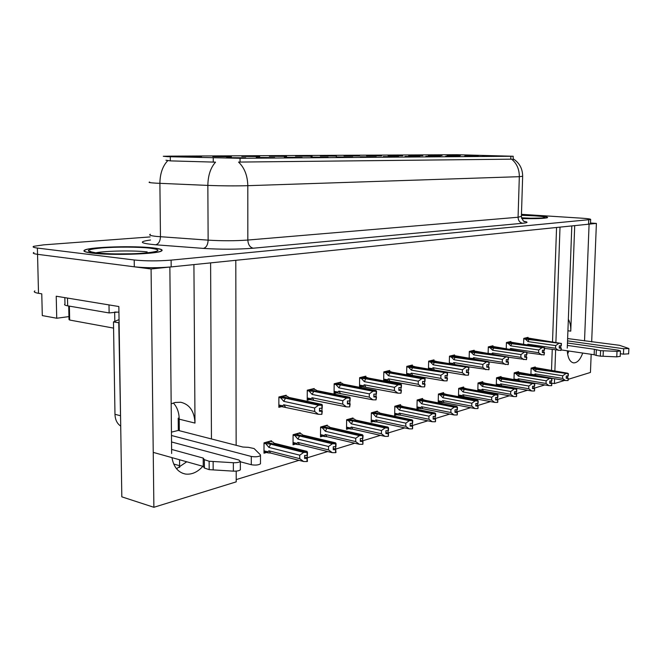 <?xml version="1.0" encoding="UTF-8"?>
<svg xmlns="http://www.w3.org/2000/svg" width="662" height="662" viewBox="0 0 662 662"><rect width="100%" height="100%" fill="white"/><g stroke="black" fill="none" stroke-linecap="round" stroke-linejoin="round"><path stroke-width="0.99" d="M568.344 319.266C570.09 322.228 570.892 326.184 570.76 331.141L574.707 225.626M173.336 402.976C177.118 407.039 179.079 412.434 179.212 419.17L179.311 430.689M193.916 264.593L194.992 423.084C194.405 411.334 189.663 404.391 180.776 402.256L175.132 402.471L171.177 403.853M360.351 156.77L376.281 156.911L360.351 156.77M383.232 156.613L398.648 156.753L383.232 156.613M405.036 156.472L419.965 156.613L405.036 156.472M241.804 156.406L259.703 156.546L241.804 156.406M320.317 155.975L336.387 156.116L320.317 155.975M226.594 157.655L245.751 157.796L226.594 157.655M295.459 156.108L312.1 156.249L295.459 156.108M212.792 156.571L231.394 156.712L212.792 156.571M464.691 156.075L478.336 156.215L464.691 156.075M408.636 155.479L422.786 155.62L408.636 155.479M284.379 157.266L302.104 157.415L284.379 157.266M447.123 155.272L460.487 155.405L447.123 155.272M269.326 156.257L286.572 156.398L269.326 156.257M388.064 155.595L402.653 155.736L388.064 155.595M256.277 157.457L274.689 157.597L256.277 157.457M343.983 155.843L359.524 155.984L343.983 155.843M336.313 156.927L352.796 157.068L336.313 156.927M366.541 155.719L381.585 155.851L366.541 155.719M428.297 155.371L442.042 155.512L428.297 155.371M311.024 157.093L328.104 157.233L311.024 157.093M465.163 155.173L478.163 155.297L465.163 155.173M425.832 156.331L440.313 156.472L425.832 156.331M445.7 156.199L459.751 156.34L445.7 156.199M182.158 156.737L201.521 156.877L182.158 156.737M482.863 155.959L496.128 156.091L482.863 155.959M167.734 156.687L240.049 158.292L513.191 156.257L457.053 154.718L169.944 156.141L163.282 156.282L167.734 156.687M171.963 457.632C173.651 467 178.119 472.461 185.36 474.033C191.641 474.828 197.483 472.254 202.878 466.305M176.531 468.737L186.742 461.778M211.451 438.956L210.607 262.888L235.796 260.307L236.144 445.303M236.193 471.104L236.21 481.862L153.882 507.291L151.077 268.979L169.861 267.051L171.648 453.495M589.056 224.153L596.396 223.408L590.521 223.02M34.879 290.916C33.381 291.834 34.598 292.629 38.512 293.307L37.544 254.324C33.613 253.794 32.397 253.182 33.903 252.487C32.397 253.182 33.613 253.794 37.544 254.324L151.077 268.979M555.898 342.328L560.011 227.132L571.811 225.924L567.276 348.096M68.939 316.61L56.733 318.24L56.229 296.22L118.846 306.531L121.816 496.839L153.882 507.291M56.733 318.24L42.302 315.584L41.772 293.845L38.512 293.307M568.178 379.326L590.446 372.449L591.174 354.294M591.671 341.898L596.396 223.408M584.529 340.905L589.089 224.161M567.293 350.794C567.831 358.001 569.916 362.031 573.54 362.875C577.247 362.966 580.301 359.689 582.709 353.053M564.661 380.41L554.425 383.571L554.599 378.747M554.864 371.15L555.625 350.008M179.617 465.709L173.717 464.021M179.567 459.767L179.634 467.446M551.496 383.083L554.425 383.571M236.21 479.594L299.001 460.33M307.201 457.814L327.69 451.534M335.7 449.076L354.799 443.217M362.627 440.818L380.451 435.348M388.106 432.998L404.755 427.892M412.244 425.592L427.817 420.817M435.149 418.566L449.738 414.089M456.912 411.888L470.591 407.693M477.616 405.541L490.459 401.602M497.344 399.492L509.409 395.785M516.153 393.716L527.498 390.241M534.118 388.213L544.785 384.936M551.504 370.604L552.249 349.511M552.522 341.849L556.56 227.488M422.596 399.227L422.613 398.483L417.134 400.013L416.961 408.909L419.17 408.264M463.632 387.7L463.648 386.997L458.675 388.395L458.468 396.662M458.923 396.753L460.57 396.273M482.755 382.33L482.772 381.651L478.022 382.975L477.815 390.795M478.849 390.977L479.859 390.688M501.035 377.199L501.051 376.537L496.508 377.803L496.293 385.201M497.865 385.474L498.296 385.35M518.52 372.292L518.545 371.647L514.192 372.863L513.977 379.864M443.598 393.327L443.614 392.607L438.401 394.064L438.211 402.753L440.362 402.132M400.543 405.417L400.56 404.647L394.809 406.261L394.66 415.372L396.919 414.718M377.373 411.921L377.381 411.135L371.341 412.823L371.208 422.157L373.517 421.495M352.987 418.773L352.995 417.954L346.631 419.741L346.524 429.315L348.891 428.628M327.285 425.989L327.293 425.145L320.582 427.023L320.499 436.846L322.932 436.142M300.176 433.602L300.176 432.733L293.084 434.719L293.034 444.806L295.525 444.086M271.511 441.653L271.519 440.751L264.014 442.853L263.997 453.213L266.554 452.477M535.268 367.592L535.285 366.955L531.123 368.122L530.907 374.775M433.982 360.591L433.999 359.863L428.645 361.146L428.479 369.073M474.191 350.926L474.207 350.248L469.333 351.414L469.151 358.456M492.942 346.425L492.958 345.763L488.299 346.871L488.117 353.533M510.865 342.122L510.882 341.468L506.43 342.535L506.24 348.849L509.591 349.329L510.642 348.502L510.965 349.561M454.562 355.643L454.579 354.94L449.473 356.164L449.299 363.628M412.393 365.78L412.409 365.035L406.782 366.376L406.625 374.816M408.123 375.081L409.083 374.841M389.711 371.225L389.728 370.463L383.811 371.878L383.67 380.873M384.365 381.006L386.186 380.551M365.854 376.959L365.863 376.173L359.632 377.663L359.516 387.204L362.089 386.558M340.723 383L340.731 382.181L334.161 383.753L334.07 393.542L336.71 392.889M314.21 389.372L314.218 388.528L307.284 390.183L307.218 400.237L309.924 399.558M286.216 396.099L286.216 395.231L278.884 396.977L278.851 407.312L281.623 406.617M528.019 338.001L528.036 337.363L523.774 338.39L523.584 344.372M568.84 351.026L567.624 354.029M91.869 253.091C110.281 255.565 156.158 254.191 161.255 251.138C163.696 249.888 161.015 248.821 153.228 247.919C134.667 245.652 91.348 246.852 84.951 249.938C82.369 251.105 84.678 252.156 91.869 253.091M521.747 218.568C536.179 218.832 544.768 218.526 547.524 217.649C548.202 216.946 544.172 216.292 535.409 215.696L521.441 215.125M510.882 156.315L510.799 159.178L511.544 159.128C516.741 163.324 519.331 169.174 519.322 176.68L247.803 185.683C235.151 186.022 221.836 185.931 207.851 185.41C208.009 175.496 210.574 167.743 215.539 162.149L170.341 160.883L165.963 160.229M150.125 236.922L43.609 244.866L33.745 246.305C32.239 246.959 33.448 247.547 37.386 248.06L37.544 254.324L134.295 266.811C145.714 267.986 158.011 268.027 171.185 266.918L588.559 224.211L590.496 223.582M510.799 159.178L238.552 162.082C244.46 167.734 247.547 175.604 247.803 185.683L247.828 240.049L518.073 217.244L521.408 216.325M37.386 248.06L134.204 259.992C145.632 261.126 157.937 261.167 171.119 260.125L590.653 219.527C591.058 219.064 588.286 218.625 582.345 218.228L521.466 214.322M523.758 338.886L561.202 343.52L561.119 345.829L559.316 345.804L559.233 348.113L561.285 348.071L559.249 347.533M525.156 338.059L561.384 343.47L526.373 337.761M561.285 348.071L560.954 350.446L561.037 348.138M544.586 348.386L560.954 350.446M561.202 343.52L523.774 338.414M525.405 339.118L528.011 341.6L555.683 345.597L555.592 348.245L527.928 344.215L527.101 344.885M560.731 345.821L560.656 347.74M561.186 345.763L561.45 343.454M527.928 344.215L528.144 345.043M555.683 345.597L558.67 343.487M558.422 350.413L555.592 348.245M529.054 339.267L528.011 341.6M561.268 343.504L561.119 345.829M561.302 345.779L561.384 343.47M531.106 368.602L568.211 373.74L531.23 368.097M568.211 373.74L568.128 376.008L566.283 376.008L566.2 378.275L567.979 378.292L568.137 380.485L568.219 378.217L566.225 377.621M568.153 373.757L568.062 376.024M568.385 373.682L568.244 375.975L568.385 373.682L567.508 373.169L533.845 367.36M533.448 368.163L568.327 373.707M533.448 368.105L534.102 367.923L532.653 367.691M532.736 368.866L535.318 371.357L562.708 375.801L565.654 373.732M536.336 369.024L535.318 371.357M536.005 375.611L535.227 373.914L534.193 374.7L530.924 374.162M551.247 378.201L565.398 380.534L562.609 378.407L535.227 373.914M562.708 375.801L562.609 378.407M565.398 380.534L567.897 380.559M567.665 376.024L567.591 377.845M506.413 343.04L544.354 347.864L544.272 350.231L542.426 350.206L542.343 352.565L544.445 352.523L542.36 351.952M507.919 342.18L544.545 347.815L509.194 341.873M544.445 352.523L544.114 354.948L544.189 352.589M526.977 352.714L544.114 354.948M544.354 347.864L506.43 342.552M508.085 343.288L510.725 345.837L538.711 349.991L538.62 352.697L510.642 348.502M543.899 350.223L543.833 352.176M544.338 350.157L544.611 347.798M538.711 349.991L541.756 347.84M541.516 354.915L538.62 352.697M511.809 343.437L510.725 345.837M544.421 347.848L544.272 350.231M544.462 350.181L544.545 347.815M488.283 347.385L526.729 352.416L526.646 354.832L524.751 354.807L524.676 357.223L526.836 357.174L524.701 356.57M489.913 346.491L526.927 352.366L491.245 346.168M526.836 357.174L526.489 359.656L526.571 357.24M508.54 357.24L526.489 359.656M526.729 352.416L488.316 346.871M489.979 347.641L492.652 350.256L520.953 354.584L520.862 357.356L492.578 352.978L491.51 353.831L488.117 353.301M526.307 354.824L526.24 356.81M526.72 354.758L526.993 352.35M492.578 352.978L493.041 354.302M520.953 354.584L524.072 352.383M523.841 359.623L520.862 357.356M493.778 347.798L492.652 350.256M526.795 352.399L526.646 354.832M526.844 354.782L526.927 352.366M469.317 351.936L508.267 357.182L508.193 359.648L506.248 359.632L506.173 362.097L508.399 362.048L506.198 361.411M471.079 350.992L508.548 357.108L472.469 350.661M508.399 362.048L508.325 364.514L508.118 362.122M488.945 361.915L508.044 364.588M508.267 357.182L469.408 351.398M471.038 352.201L473.744 354.882L502.359 359.4L502.276 362.238L473.669 357.67L472.602 358.531L469.168 357.977M507.878 359.648L507.812 361.667M508.267 359.574L508.548 357.108M473.669 357.67L474.364 359.3M502.359 359.4L505.545 357.149M505.321 364.555L502.276 362.238M474.919 352.366L473.744 354.882M508.333 357.166L508.193 359.648M508.399 359.598L508.474 357.124M514.175 373.343L551.769 378.697L514.349 372.814M551.769 378.697L551.686 381.014L549.799 381.014L549.717 383.323L551.537 383.348L551.711 385.582L551.794 383.273L549.741 382.636M551.703 378.714L551.62 381.031M551.951 378.639L551.81 380.973L551.951 378.639L551.09 378.101L517.08 372.052M516.608 372.888L551.893 378.656M516.617 372.83L517.295 372.64L515.839 372.4M515.83 373.616L518.437 376.173L546.142 380.799L549.146 378.689M519.505 373.782L518.437 376.173M518.123 380.567L519.289 380.609L518.354 378.788L517.312 379.583L514.002 379.028M519.289 380.609L548.906 385.632L546.051 383.464L518.354 378.788M546.142 380.799L546.051 383.464M548.906 385.632L551.463 385.665M551.239 381.022L551.173 382.876M496.492 378.3L534.582 383.869L496.715 377.754M534.582 383.869L534.499 386.244L532.571 386.244L532.488 388.611L534.358 388.627L534.54 390.911L534.615 388.553L532.513 387.882M534.515 383.894L534.433 386.26M534.772 383.811L534.631 386.203L534.772 383.811L533.928 383.257L499.57 376.951M499.032 377.82L534.706 383.836M499.032 377.762L499.744 377.563L498.271 377.315M498.172 378.59L500.811 381.204L528.83 386.029L531.9 383.869M501.92 378.755L500.811 381.204M501.713 385.723L531.66 390.969L528.739 388.743L500.737 383.877L501.713 385.723L499.959 385.64L499.678 384.688L496.326 384.101M500.737 383.877L499.678 384.688M528.83 386.029L528.739 388.743M531.66 390.969L534.275 390.994M534.077 386.26L534.019 388.139M478.005 383.48L516.592 389.289L478.278 382.909M516.592 389.289L516.517 391.714L514.539 391.714L514.465 394.138L516.368 394.155L516.567 396.488L516.641 394.072L514.49 393.369M516.526 389.314L516.451 391.738M516.799 389.231L516.65 391.672L516.799 389.231L515.971 388.644L485.701 383.339L481.266 382.073M480.653 382.984L516.724 389.256M480.653 382.917L481.398 382.71L479.909 382.454M479.71 383.778L482.383 386.467L510.708 391.499L513.844 389.289M483.533 383.952L482.383 386.467M483.334 391.077L513.621 396.546L510.625 394.279L482.308 389.198L483.334 391.077L481.539 390.994L481.249 390.026L477.848 389.413M482.308 389.198L481.249 390.026M510.708 391.499L510.625 394.279M513.621 396.546L516.294 396.579M516.12 391.73L516.062 393.65M458.658 388.9L464.285 389.397L494.936 394.966L497.75 394.974L458.989 388.304M497.75 394.974L497.675 397.448L495.648 397.448L495.581 399.931L497.534 399.947L497.75 402.33L497.816 399.856L495.606 399.112M497.675 394.991L497.609 397.473M497.965 394.908L497.816 397.407L497.965 394.908L497.17 394.295L466.553 388.751L462.117 387.427M461.422 388.379L497.89 394.933M461.422 388.321L462.208 388.098L460.702 387.824M460.388 389.215L463.094 391.97L491.725 397.225L494.936 394.966M464.285 389.397L463.094 391.97M464.103 396.687L494.721 402.397L491.643 400.071L463.019 394.767L464.103 396.687L462.258 396.588L461.952 395.603L458.509 394.966M463.019 394.767L461.952 395.603M491.725 397.225L491.643 400.071M494.721 402.397L497.46 402.422M497.311 397.465L497.253 399.418M204.343 459.668L204.393 468.034L203.251 466.412L203.201 458.079L204.343 459.668L209.134 461.24L233.355 462.721C236.847 462.812 239.172 462.382 240.339 461.431L238.924 460.024L171.541 441.968M171.441 432.137L178.318 430.432L178.21 418.161L179.179 417.929M64.843 297.643L64.984 304.007C63.924 304.71 64.818 305.314 67.665 305.836L109.131 312.944L108.99 304.909M116.578 312.199L109.131 312.944M119.102 322.799L113.475 321.906L119.052 319.614M113.475 321.906L114.973 414.313C115.188 419.725 117.1 423.655 120.716 426.105M118.771 322.857L120.6 419.145M171.475 435.488L251.287 456.449C255.375 457.119 258.445 456.83 260.489 455.58L260.439 454.86L254.092 448.546L248.432 447.33L242.896 447.04L178.318 430.432M251.287 456.449L251.287 464.716C255.375 465.403 258.437 465.105 260.48 463.822L260.48 463.143M251.287 464.716L240.339 461.77M203.251 466.412L153.236 452.378M171.607 449.424L203.201 458.079M204.393 468.034L209.175 469.648L233.38 471.145C236.864 471.245 239.189 470.806 240.356 469.821L240.356 469.093M209.175 469.648L209.134 461.24M213.164 469.921L213.131 461.505M596.338 349.958L596.114 355.428L594.162 354.733L594.377 349.279L600.583 350.653L617.009 351.365L620.451 350.968L618.507 350.231L567.466 343.007M567.549 340.864L623.678 348.733L628.875 348.518L619.508 345.307L567.632 338.563M623.678 348.733L623.438 354.162L628.643 353.806M623.438 354.162L620.327 353.715M594.162 354.733L561.219 349.908M567.375 345.415L594.377 349.279M596.114 355.428L600.36 356.139L616.769 356.859L620.22 356.322M600.36 356.139L600.583 350.653M603.082 356.264L603.305 350.777M92.208 253.058C85.092 252.139 82.808 251.097 85.357 249.938C91.679 246.893 134.552 245.701 152.922 247.944C160.626 248.838 163.274 249.897 160.866 251.13C155.81 254.15 110.43 255.507 92.208 253.058M114.667 312.034L118.937 312.174M68.716 306.01L69.005 319.547L69.675 320.044L113.574 328.112M115.271 253.91L131.531 253.786M521.441 215.142L535.277 215.713C543.941 216.3 547.937 216.946 547.259 217.641C544.536 218.51 536.03 218.816 521.739 218.543M449.457 356.694L488.912 362.172L488.846 364.704L486.851 364.679L486.785 367.211L489.061 367.153L486.802 366.475M451.36 355.709L489.127 362.122L488.415 361.56L452.816 355.362M489.061 367.153L488.995 369.677L488.771 367.228M468.15 366.773L488.697 369.752M488.912 362.172L449.606 356.131M451.203 356.975L453.942 359.731L482.863 364.448L482.788 367.352L453.875 362.577L452.791 363.455L449.316 362.884M488.556 364.704L488.498 366.756M488.92 364.621L489.201 362.097M453.875 362.577L454.984 364.58M482.863 364.448L486.123 362.147M485.916 369.727L482.788 367.352M455.166 357.149L453.942 359.731M488.986 362.155L488.846 364.704M489.061 364.646L489.127 362.122M428.628 361.692L468.605 367.418L468.539 370.008L466.495 369.984L466.429 372.574L468.779 372.516L466.453 371.796M430.689 360.658L468.828 367.36L468.15 366.765L436.895 361.568L432.212 360.293M430.408 361.982L433.171 364.812L462.407 369.752L462.333 372.723L433.113 367.724L432.021 368.626L432.402 369.677L465.552 375.147L468.406 375.18L468.473 372.598M468.779 372.516L468.406 375.18M468.605 367.418L428.852 361.096M468.291 370.008L468.233 372.102M468.613 369.926L468.911 367.336M433.113 367.724L434.289 369.768M462.407 369.752L465.742 367.385M465.552 375.147L462.333 372.723M434.454 362.164L433.171 364.812M468.679 367.402L468.539 370.008M468.762 369.95L468.828 367.36M406.774 366.93L447.255 372.929L447.198 375.577L445.104 375.561L445.046 378.209L447.462 378.143L445.063 377.381M408.992 365.846L447.578 372.847L446.858 372.243L415.273 366.798L410.597 365.465M408.57 367.236L411.375 370.141L440.909 375.313L440.842 378.366L411.317 373.128L410.217 374.047L410.614 375.122L444.144 380.849L447.073 380.882L447.14 378.234M447.462 378.143L447.073 380.882M447.255 372.929L407.064 366.309M446.991 375.577L446.941 377.712M447.28 375.486L447.578 372.847M411.317 373.128L412.558 375.213M440.909 375.313L444.326 372.896M444.144 380.849L440.842 378.366M412.707 367.418L411.375 370.141M447.338 372.905L447.198 375.577M447.438 375.519L447.495 372.863M438.385 394.577L444.128 395.098L475.101 400.924L477.989 400.924L438.79 393.956M477.989 400.924L477.923 403.464L475.846 403.464L475.779 405.996L477.782 406.021L478.014 408.462L478.08 405.93L475.796 405.136M477.914 400.949L477.848 403.489M478.212 400.858L478.072 403.415L478.212 400.858L477.443 400.22L446.502 394.428L442.059 393.038M441.281 394.039L478.138 400.882M441.281 393.973L442.1 393.741L440.578 393.451M440.139 394.908L442.878 397.738L471.824 403.232L475.101 400.924M444.128 395.098L442.878 397.738M443.954 402.554L474.902 408.528L471.749 406.145L442.812 400.601L443.954 402.554L442.051 402.455L441.736 401.453L438.252 400.783M442.812 400.601L441.736 401.453M471.824 403.232L471.749 406.145M474.902 408.528L477.707 408.553M477.583 403.481L477.525 405.458M417.126 400.535L422.977 401.081L454.281 407.171L457.243 407.18L417.598 399.881M457.243 407.18L457.177 409.778L455.042 409.778L454.984 412.376L457.037 412.393L457.285 414.892L457.351 412.302L455.009 411.45M457.161 407.204L457.103 409.803M457.475 407.105L457.334 409.728L457.475 407.105L456.739 406.435L425.476 400.369L421.032 398.921M420.155 399.972L457.401 407.13M420.155 399.898L421.015 399.658L419.476 399.36M418.905 400.882L421.677 403.795L450.921 409.546L454.281 407.171M422.977 401.081L421.677 403.795M422.819 408.711L454.099 414.966L450.855 412.525L421.62 406.716L422.819 408.711L420.858 408.603L420.527 407.593L417.002 406.89M421.62 406.716L420.527 407.593M450.921 409.546L450.855 412.525M454.099 414.966L456.97 414.991M456.871 409.795L456.83 411.814M394.8 406.791L400.767 407.362L432.394 413.75L435.431 413.75L395.355 406.104M435.431 413.75L435.373 416.415L433.188 416.415L433.13 419.079L435.232 419.096L435.505 421.653L435.563 418.996L433.147 418.094M435.348 413.775L435.29 416.439M435.679 413.676L435.538 416.365L435.679 413.676L434.984 412.972L403.39 406.617L398.963 405.094M397.97 406.195L435.596 413.7M397.978 406.12L398.88 405.864L397.324 405.558M396.604 407.155L399.409 410.15L428.951 416.175L432.394 413.75M400.767 407.362L399.409 410.15M400.634 415.182L432.22 421.727L428.885 419.236L399.36 413.146L400.634 415.182L398.607 415.066L398.259 414.031L394.693 413.295M399.36 413.146L398.259 414.031M428.951 416.175L428.885 419.236M432.22 421.727L435.174 421.76M435.108 416.439L435.066 418.483M383.803 372.433L389.852 372.954L421.793 378.689L424.805 378.722L424.747 381.444L422.604 381.42L422.546 384.142L425.029 384.076L422.563 383.248M386.203 371.299L425.054 378.656L424.458 378.01L392.558 372.301L387.882 370.902M385.632 372.764L388.462 375.751L418.293 381.171L418.235 384.299L388.412 378.813L387.303 379.748L387.717 380.84L421.628 386.848L424.64 386.881L424.69 384.159M425.029 384.076L424.64 386.881M424.805 378.722L384.167 371.787M424.59 381.444L424.541 383.612M424.839 381.345L425.145 378.631M388.412 378.813L389.728 380.94M418.293 381.171L421.793 378.689M421.628 386.848L418.235 384.299M389.852 372.954L388.462 375.751M424.888 378.697L424.747 381.444M425.004 381.378L425.054 378.656M359.623 378.225L365.805 378.772L398.052 384.796L401.147 384.829L401.098 387.618L398.896 387.601L398.847 390.39L401.404 390.315L398.863 389.438M362.222 377.042L401.412 384.763L400.866 384.076L368.651 378.085L363.992 376.62M361.485 378.573L364.348 381.651L394.469 387.344L394.411 390.547L364.307 384.788L363.19 385.739L363.628 386.856L397.912 393.162L400.998 393.195L401.048 390.406M401.404 390.315L400.998 393.195M401.147 384.829L360.087 377.555M400.99 387.618L400.949 389.835M401.189 387.518L401.503 384.738M364.307 384.788L365.697 386.964M394.469 387.344L398.052 384.796M397.912 393.162L394.411 390.547M365.805 378.772L364.348 381.651M401.238 384.804L401.098 387.618M401.362 387.551L401.412 384.763M334.161 384.332L340.467 384.903L373.012 391.234L376.19 391.267L376.148 394.138L373.881 394.113L373.84 396.977L376.488 396.902L373.856 395.959M336.966 383.083L338.787 383.439L337.761 383.687L376.471 391.201L375.975 390.472L343.462 384.183L342.039 383.257L338.836 382.636M336.039 384.696L338.936 387.866L369.33 393.857L369.288 397.142L338.903 391.093L337.786 392.061L338.241 393.195L372.888 399.831L376.066 399.865L376.107 397.001M376.488 396.902L376.066 399.865M376.19 391.267L334.715 383.621M376.09 394.138L376.057 396.389M376.248 394.022L376.57 391.176M338.903 391.093L340.384 393.311M369.33 393.857L373.012 391.234M372.888 399.831L369.288 397.142M340.467 384.903L338.936 387.866M376.289 391.242L376.148 394.138M376.43 394.064L376.471 391.201M307.284 390.77L313.73 391.374L346.549 398.044L349.817 398.077L349.784 401.023L347.459 400.998L347.426 403.936L350.157 403.853L347.434 402.835M310.329 389.455L312.166 389.827L311.074 390.092L350.124 398.003L349.685 397.241L316.891 390.613L315.526 389.637L312.298 388.983M309.195 391.159L312.125 394.428L342.775 400.733L342.734 404.11L312.1 397.738L310.975 398.731L311.454 399.881L346.458 406.873L349.718 406.907L349.751 403.961M350.157 403.853L349.718 406.907M349.817 398.077L310.875 390.133L307.954 390.026M349.925 398.052L349.768 403.323M349.892 400.899L350.223 397.97M312.1 397.738L313.672 400.005M342.775 400.733L346.549 398.044M346.458 406.873L342.734 404.11M313.73 391.374L312.125 394.428M350.082 400.94L350.124 398.003M278.884 397.572L285.471 398.218L318.554 405.243L321.922 405.276L321.897 408.305L319.498 408.28L319.473 411.309L322.295 411.218L319.481 410.117M282.186 396.19L284.031 396.579L282.881 396.861L322.344 405.169L321.873 404.391L288.822 397.407L287.523 396.381L284.271 395.694M280.829 397.986L283.783 401.362L314.673 408.007L314.649 411.483L283.766 404.763L282.641 405.773L283.146 406.948L318.48 414.321L321.848 414.354L321.873 411.334M322.295 411.218L321.848 414.354M321.922 405.276L282.674 396.91L279.67 396.795M321.972 408.28L321.955 410.655M322.005 408.181L322.344 405.169M283.766 404.763L285.438 407.08M314.673 408.007L318.554 405.243M318.48 414.321L314.649 411.483M285.471 398.218L283.783 401.362M322.03 405.252L321.897 408.305M322.212 408.222L322.237 405.194M371.332 413.361L377.423 413.965L409.356 420.668L412.476 420.668L374.485 412.707L371.97 412.649M412.476 420.668L412.426 423.399L410.175 423.407L410.126 426.129L412.285 426.154L412.583 428.769L412.633 426.047L410.142 425.078M412.393 420.693L412.335 423.423M412.74 420.585L412.6 423.349L412.74 420.585L412.078 419.849L380.178 413.179L378.689 412.194L375.759 411.59M374.659 412.749L412.649 420.618M374.659 412.658L375.611 412.393L374.038 412.07M373.161 413.75L375.999 416.828L405.831 423.159L409.356 420.668M377.423 413.965L375.999 416.828M377.299 421.975L409.199 428.852L405.773 426.295L375.95 419.907L377.299 421.975L375.213 421.86L374.849 420.809L371.233 420.031M375.95 419.907L374.849 420.809M405.831 423.159L405.773 426.295M409.199 428.852L412.236 428.877M412.203 423.423L412.161 425.509M346.623 420.287L352.838 420.916L385.069 427.958L388.288 427.958L349.933 419.6L347.351 419.534M388.288 427.958L388.238 430.755L385.921 430.763L385.88 433.569L388.098 433.585L388.42 436.266L388.47 433.478L385.896 432.435M388.189 427.983L388.147 430.788M388.561 427.875L388.42 430.705L388.561 427.875L387.94 427.098L355.742 420.089L354.302 419.054L351.348 418.417M350.115 419.634L388.462 427.9M350.115 419.551L351.117 419.269L349.536 418.922M348.485 420.693L351.348 423.87L381.453 430.515L385.069 427.958M352.838 420.916L351.348 423.87M352.738 429.133L384.936 436.357L381.403 433.734L351.315 427.023L352.738 429.133L350.579 429.009L350.198 427.942L346.549 427.122M351.315 427.023L350.198 427.942M381.453 430.515L381.403 433.734M384.936 436.357L388.056 436.382M388.064 430.788L388.031 432.907M320.573 427.578L326.929 428.24L359.441 435.654L362.751 435.654L324.066 426.858L321.418 426.791M362.751 435.654L362.71 438.525L360.327 438.534L360.285 441.413L362.577 441.43L362.925 444.185L362.958 441.314L360.302 440.197M362.652 435.679L362.611 438.558M363.041 435.563L362.9 438.467L363.041 435.563L362.478 434.744L329.99 427.379L328.6 426.287L325.63 425.616M324.256 426.899L362.942 435.596M324.256 426.808L325.307 426.51L323.718 426.146M322.468 428.008L325.365 431.285L355.734 438.277L359.441 435.654M326.929 428.24L325.365 431.285M326.854 436.672L359.334 444.276L355.693 441.587L325.332 434.52L326.854 436.672L324.612 436.539L324.214 435.455L320.524 434.595M325.332 434.52L324.214 435.455M355.734 438.277L355.693 441.587M359.334 444.276L362.536 444.31M362.586 438.558L362.561 440.718M293.084 435.282L299.572 435.977L332.349 443.788L335.758 443.788L296.758 434.52L294.036 434.454M335.758 443.788L335.725 446.742L333.267 446.751L333.243 449.705L335.593 449.73L335.56 452.676L335.973 452.551L335.642 448.968L333.251 448.389M335.651 443.821L335.617 446.776M336.064 443.697L335.924 446.684L336.064 443.697L335.56 442.828L302.807 435.066L301.483 433.916L298.488 433.205M296.957 434.57L335.957 443.73M296.957 434.462L298.065 434.148L296.468 433.767M294.995 435.737L297.925 439.121L328.542 446.486L332.349 443.788M299.572 435.977L297.925 439.121M299.522 444.641L332.266 452.651L328.509 449.887L297.908 442.439L299.522 444.641L297.205 444.492L296.783 443.399L293.051 442.481M297.908 442.439L296.783 443.399M328.542 446.486L328.509 449.887M332.266 452.651L335.56 452.676M335.667 446.759L335.642 448.968M264.014 443.416L270.642 444.161L303.668 452.403L307.176 452.403L267.887 442.621L265.09 442.547M307.176 452.403L307.16 455.439L304.619 455.448L304.603 458.485L307.027 458.509L307.002 461.546L307.441 461.406L307.151 457.707L304.611 457.061M307.069 452.436L307.044 455.473M307.499 452.303L307.367 455.373L307.069 451.385L274.068 443.192L272.818 441.976L269.798 441.231M307.367 455.373L307.151 457.707M268.102 442.671L307.391 452.336M268.102 442.555L269.277 442.233L267.663 441.827M265.958 443.904L268.913 447.396L299.754 455.183L303.668 452.403M270.642 444.161L268.913 447.396M270.626 453.056L303.61 461.513L299.729 458.667L268.904 450.814L270.626 453.056L268.226 452.907L267.787 451.79L264.006 450.822M268.904 450.814L267.787 451.79M299.754 455.183L299.729 458.667M303.61 461.513L307.002 461.546M307.027 458.509L307.458 458.377M570.76 331.141L567.922 330.76M194.992 423.084L179.212 419.17M170.3 156.762L170.341 160.883M213.255 157.986L213.272 162.198M240.049 158.292L240.058 162.124M150.307 234.257C148.511 235.06 150.638 235.788 156.695 236.442L208.133 240.141L207.851 185.41L156.1 183.167C150.017 182.803 147.883 182.431 149.695 182.05M167.8 160.601C162.645 166.046 160.014 173.626 159.898 183.357L160.461 236.756C160.221 241.316 158.607 243.997 155.628 244.791C139.823 243.302 138.118 241.713 150.506 240.016M522.657 176.257L519.322 176.68L518.073 217.244C518.255 220.703 519.819 222.713 522.757 223.26L253.232 248.209C237.493 249.45 220.885 249.516 203.408 248.399L155.628 244.791M524.081 221.307C528.417 222.076 527.978 222.722 522.757 223.26M134.204 259.992L134.295 266.811M171.119 260.125L171.185 266.918M588.733 219.892L588.559 224.211M203.408 248.399C206.296 247.571 207.876 244.816 208.133 240.141C222.027 240.985 235.258 240.951 247.828 240.049C248.151 244.692 249.955 247.406 253.232 248.209M67.665 305.836L67.499 298.074M120.219 415.662L114.973 414.313M233.355 462.721L233.38 471.145M617.009 351.365L616.769 356.859M95.808 252.818C105.366 250.799 134.278 250.319 147.187 251.916M95.229 252.801C84.206 251.063 86.449 249.442 101.948 247.944C116.553 246.761 138.639 246.868 150.183 248.176C161.9 249.781 160.353 251.395 145.541 253.016C130.944 254.332 106.764 254.233 95.229 252.801M114.824 321.633L114.667 312.323M69.675 320.044L69.378 306.125M521.524 217.798L534.764 218.419M521.441 215.299L534.052 215.812C553.457 216.962 544.603 219.014 521.681 218.377L542.633 218.013M432.021 368.626L428.496 368.022M410.217 374.047L406.65 373.409M387.303 379.748L383.695 379.078M363.19 385.739L359.54 385.044M337.786 392.061L334.087 391.325M310.975 398.731L307.234 397.945M282.641 405.773L278.859 404.954M182.273 473.131L185.36 474.033M513.191 156.257L513.067 160.419M513.216 158.822C519.521 162.926 522.666 168.793 522.649 176.431L521.391 216.689C522.682 220.363 523.841 222.01 524.858 221.621L524.378 221.456M590.653 219.527L590.487 223.83M499.959 385.64L496.301 385.003M481.539 390.994L477.823 390.315M462.258 396.588L458.493 395.884M240.339 461.431L240.356 469.821M260.489 455.58L260.48 463.822M620.451 350.968L620.211 356.454M628.875 348.518L628.635 353.938M92.159 252.354L90.214 251.279C87.889 251.113 89.742 251.626 95.791 252.818C104.704 253.794 116.131 254.125 130.066 253.827C142.884 253.587 154.403 251.957 153.013 252.263M432.402 369.677L428.479 368.999M410.614 375.122L406.633 374.411M442.051 402.455L438.227 401.718M420.858 408.603L416.986 407.833M398.607 415.066L394.676 414.247M387.717 380.84L383.679 380.087M363.628 386.856L359.524 386.062M338.241 393.195L334.078 392.359M311.454 399.881L307.226 398.996M282.947 406.907L278.859 406.013M375.213 421.86L371.225 420.999M350.579 429.009L346.532 428.099M324.421 436.498L320.516 435.579M296.981 444.442L293.043 443.474M267.969 452.841L264.006 451.823"/></g></svg>
